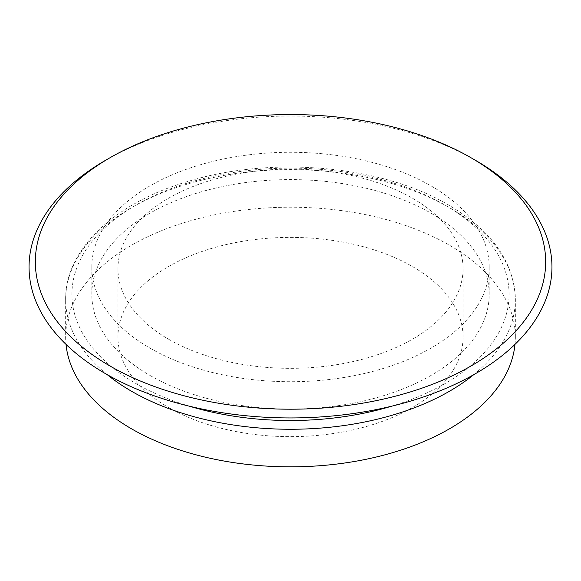 <?xml version="1.0" encoding="UTF-8"?>
<svg xmlns="http://www.w3.org/2000/svg" width="581" height="581" viewBox="0 0 581 581"><rect width="100%" height="100%" fill="white"/><g stroke="black" fill="none" stroke-linecap="round" stroke-linejoin="round"><path stroke-width="0.44" stroke-dasharray="2.9 2.18" d="M168.483 407.463A172.557 99.627 0 0 0 356.538 429.061A172.557 99.627 0 0 0 463.057 337.016A172.557 99.627 0 0 0 290.5 237.397A172.557 99.627 0 0 0 117.943 337.016A172.557 99.627 0 0 0 168.483 407.463M168.483 339.151A172.557 99.627 0 0 0 356.538 360.75A172.557 99.627 0 0 0 463.057 268.705A172.557 99.627 0 0 0 290.5 169.078A172.557 99.627 0 0 0 117.943 268.705A172.557 99.627 0 0 0 168.483 339.151M475.374 160.262A261.45 150.944 0 0 0 105.626 160.262M514.984 344.373A224.847 129.817 0 0 0 515.347 337.016A224.847 129.817 0 0 0 290.5 207.206A224.847 129.817 0 0 0 65.653 337.016A224.847 129.817 0 0 0 66.016 344.373M150 375.442A198.702 114.718 0 0 0 366.538 400.309A198.702 114.718 0 0 0 489.202 294.32A198.702 114.718 0 0 0 290.5 179.602A198.702 114.718 0 0 0 91.798 294.32A198.702 114.718 0 0 0 150 375.442M150 348.121A198.702 114.718 0 0 0 366.538 372.987A198.702 114.718 0 0 0 489.202 266.999A198.702 114.718 0 0 0 290.5 152.28A198.702 114.718 0 0 0 91.798 266.999A198.702 114.718 0 0 0 150 348.121M107.224 374.651A224.847 129.817 180 0 1 65.653 299.447A224.847 129.817 180 0 1 204.454 179.514A224.847 129.817 180 0 1 449.491 207.657A224.847 129.817 180 0 1 515.347 299.447A224.847 129.817 180 0 1 473.776 374.651M189.384 406.199A218.572 126.193 180 0 1 114.297 219.654A218.572 126.193 180 0 1 445.053 205.093A218.572 126.193 180 0 1 391.616 406.199M117.943 268.705L117.943 337.016M463.057 268.705L463.057 337.016M515.347 337.016L515.347 299.447C514.17 262.067 491.787 230.512 448.191 204.781C381.848 165.389 271.806 155.563 188.346 181.33C114.849 202.718 64.992 249.489 65.653 299.447L65.653 337.016M91.798 266.999L91.798 294.32M489.202 266.999L489.202 294.32"/><path stroke-width="0.87" d="M110.063 366.052A255.175 147.327 0 0 0 470.937 366.052A255.175 147.327 0 0 0 470.937 157.705A255.175 147.327 0 0 0 110.063 157.705A255.175 147.327 0 0 0 110.063 366.052M110.063 157.705L105.626 160.262A261.45 150.944 0 0 0 105.626 373.736A261.45 150.944 0 0 0 475.374 373.736A261.45 150.944 0 0 0 475.374 160.262L470.937 157.705M66.016 344.373A224.847 129.817 0 0 0 131.509 428.814A224.847 129.817 0 0 0 370.62 458.315A224.847 129.817 0 0 0 514.984 344.373M473.776 374.651A224.847 129.817 180 0 1 131.509 391.238A224.847 129.817 180 0 1 107.224 374.651M391.616 406.199A218.572 126.193 180 0 1 189.384 406.199"/></g></svg>
